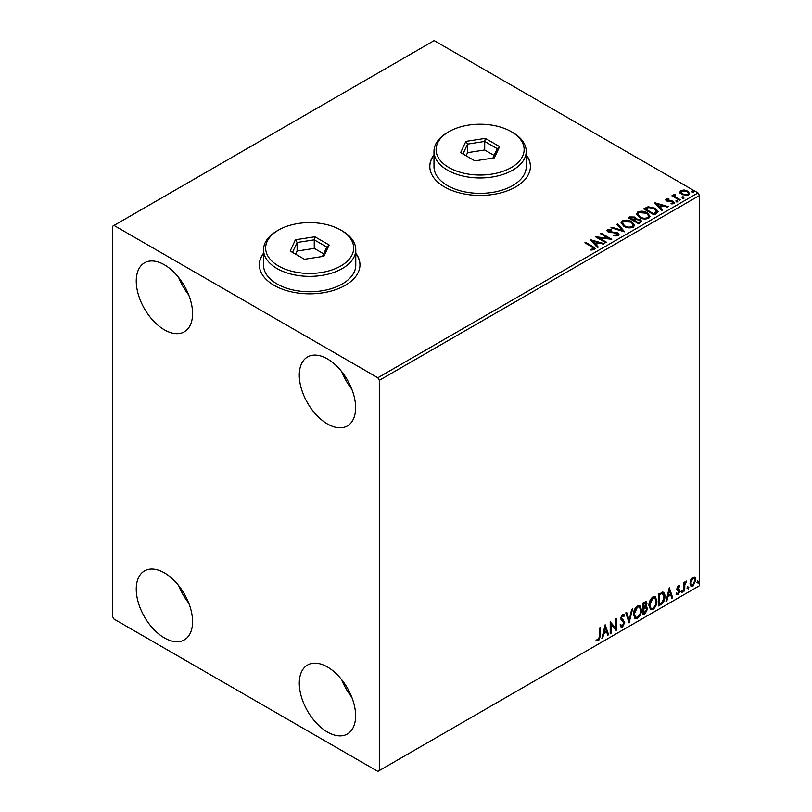 <?xml version="1.0" encoding="UTF-8"?>
<svg xmlns="http://www.w3.org/2000/svg" width="812" height="812" viewBox="0 0 812 812"><rect width="100%" height="100%" fill="white"/><g stroke="black" fill="none" stroke-linecap="round" stroke-linejoin="round"><path stroke-width="1.22" d="M263.545 253.192A50.303 29.049 0 0 0 259.353 264.803A50.303 29.049 0 0 0 274.091 285.337A50.303 29.049 0 0 0 328.911 291.64A50.303 29.049 0 0 0 359.97 264.803A50.303 29.049 0 0 0 355.778 253.192M263.545 253.537A50.303 29.049 0 0 0 259.353 264.976M433.994 154.787A50.303 29.049 0 0 0 429.802 166.389A50.303 29.049 0 0 0 444.54 186.933A50.303 29.049 0 0 0 499.36 193.226A50.303 29.049 0 0 0 530.419 166.389A50.303 29.049 0 0 0 526.227 154.787M433.994 155.122A50.303 29.049 0 0 0 429.802 166.561M327.449 732.038A39.829 22.99 60 0 1 301.425 696.94A39.829 22.99 60 0 1 307.535 665.028A39.829 22.99 60 0 1 327.449 666.997A39.829 22.99 60 0 1 353.464 702.096A39.829 22.99 60 0 1 347.353 734.007A39.829 22.99 60 0 1 327.449 732.038M351.738 697.102A39.829 22.99 60 0 1 341.69 679.685M164.4 329.834A39.829 22.99 60 0 1 138.385 294.746A39.829 22.99 60 0 1 144.495 262.834A39.829 22.99 60 0 1 164.4 264.803A39.829 22.99 60 0 1 190.424 299.902A39.829 22.99 60 0 1 184.314 331.814A39.829 22.99 60 0 1 164.4 329.834M188.699 294.898A39.829 22.99 60 0 1 178.65 277.491M327.449 423.965A39.829 22.99 60 0 1 301.425 388.877A39.829 22.99 60 0 1 307.535 356.955A39.829 22.99 60 0 1 327.449 358.934A39.829 22.99 60 0 1 353.464 394.023A39.829 22.99 60 0 1 347.353 425.945A39.829 22.99 60 0 1 327.449 423.965M351.738 389.029A39.829 22.99 60 0 1 341.69 371.622M164.4 637.907A39.829 22.99 60 0 1 138.385 602.808A39.829 22.99 60 0 1 144.495 570.897A39.829 22.99 60 0 1 164.4 572.866A39.829 22.99 60 0 1 190.424 607.965A39.829 22.99 60 0 1 184.314 639.876A39.829 22.99 60 0 1 164.4 637.907M188.699 602.971A39.829 22.99 60 0 1 178.65 585.553M112.523 226.294L112.523 616.511L114.005 619.079L377.834 771.4L379.316 770.547L379.316 380.32L377.834 377.763L114.005 225.442L112.523 226.294M690.799 579.829L692.961 577.139L695.102 577.342L695.884 580.001L692.961 586.203L691.215 586.365L690.027 583.381L690.799 579.829M694.686 576.987L695.884 580.001M683.907 591.268L683.907 582.519L684.709 582.052L684.709 583.341L686.698 581.047L684.831 584.792L684.709 590.811L683.907 591.268M678.375 585.553L679.918 585.909L679.451 586.934L678.426 586.599L677.655 588.223L679.654 589.999L679.918 591.197L678.233 594.699L676.589 594.465L677.056 593.389L678.142 593.673L679.116 591.704L677.117 589.928L676.863 588.73L678.375 585.553M679.482 585.564L679.918 585.909L679.329 585.564L678.903 586.497M679.451 586.934L677.837 586.254L677.066 587.878L677.655 588.223M677.066 587.878L679.654 589.999L679.918 591.197M677.056 593.389L678.142 593.673M678.933 590.974L677.117 589.928M662.541 592.06C664.226 592.435 665.008 593.887 664.886 596.414C665.008 599.804 663.678 602.514 660.917 604.544L658.502 605.935L658.502 593.958L663.434 592.273M645.367 606.381L647.6 608.838L645.144 613.649L643.074 614.846L643.074 602.869L646.21 601.682L646.931 603.61L645.956 606.716L646.839 606.868M629.107 622.905L625.778 612.847L626.651 612.349L629.178 619.982L631.695 609.436L632.568 608.929L629.107 622.905M611.02 633.35L610.218 633.817L610.218 621.83L615.405 627.777L615.405 618.835L616.207 618.379L616.207 630.356L611.02 624.438L611.02 633.35L610.218 633.127M599.713 635.867L599.713 627.899L600.504 627.443L600.504 635.532L598.606 640.82L596.647 640.577L597.053 639.42L598.606 639.602L599.713 635.867M379.316 770.547L699.477 585.706L699.477 195.489L379.316 380.32M605.163 624.753L608.624 634.73L607.752 635.238L606.686 632.01L603.773 633.695L602.707 638.151L601.834 638.648L605.163 624.753M622.53 627.016L621.18 627.108L620.195 625.747L620.845 624.763L622.469 625.819L623.92 622.956L621.139 619.84L620.723 618.257L622.581 614.39L623.758 614.319L624.58 615.263L623.961 616.359L622.571 615.628L621.525 617.739L624.712 622.51L622.53 627.016L620.896 626.894M621.353 625.605L622.469 625.819M623.372 616.014L621.982 615.283L623.291 615.567L621.982 615.283L620.936 617.404L621.525 617.739M633.492 614.44C633.441 611.05 634.751 608.178 637.44 605.813L639.846 605.6L641.48 609.771C641.531 613.161 640.201 616.034 637.501 618.368L635.136 618.561L633.492 614.44M648.93 605.529C648.869 602.149 650.179 599.266 652.868 596.901L655.274 596.688L656.908 600.86C656.959 604.26 655.629 607.122 652.929 609.467L650.564 609.65L648.93 605.529M669.281 587.736L672.732 597.723L671.869 598.221L670.803 594.993L667.89 596.678L666.825 601.134L665.952 601.631L669.281 587.736M681.38 591.887L682.05 590.497L682.709 591.116L682.05 592.496L680.791 591.542M682.05 590.497L682.709 591.116L682.121 590.771L681.451 592.151M687.5 588.355L688.17 586.964L688.83 587.583L688.17 588.964L686.911 588.01M688.17 586.964L688.83 587.583L688.241 587.238L687.571 588.619M697.478 582.59L698.137 581.209L698.807 581.818L698.137 583.209L696.889 582.245M698.137 581.209L698.807 581.818L698.218 581.483L697.549 582.864M679.898 192.485L680.791 190.515L684.191 189.998L687.662 191.104L689.652 193.632L688.647 195.042L681.816 194.484L679.806 191.947M674.731 195.093L675.239 196.687L680.263 199.732L679.461 200.199L671.879 195.814L672.681 195.357L673.798 195.996L673.93 194.474L674.802 194.281L675.229 194.961L674.559 195.915M672.478 196.159L673.798 196.687L673.93 194.474L673.93 195.164L674.802 194.281M665.749 200.056L666.216 198.93L668.834 198.666L669.017 199.316L667.2 199.437L667.444 200.473L671.981 200.787L674.518 202.706L673.919 203.548L671.25 203.903L671.006 203.233L672.904 203.061L672.661 201.792L668.114 201.488L666.682 200.96L666.216 198.93L665.678 199.701M667.2 199.437L667.444 201.163L668.327 201.447L668.327 200.767M672.052 203.964L672.904 203.741L672.661 201.792M656.472 213.475L654.056 214.865L643.683 208.877L648.098 206.755L655.385 208.258L658.156 211.475L656.472 213.475M638.628 223.767L628.255 217.778L629.716 216.936L634.679 217.037L635.918 218.875L640.201 219.463L641.663 221.3L638.628 223.767M635.948 218.601L635.918 219.555L640.201 220.143L640.201 219.463M624.661 231.836L610.959 227.766L611.832 227.258L622.225 230.354L616.876 224.345L617.739 223.848L624.661 231.836M606.574 242.28L605.772 242.737L595.399 236.749L608.32 238.22L600.586 233.754L601.377 233.298L611.761 239.286L598.85 237.825L606.574 242.28M590.882 250.025L593.359 249.67L593.359 248.99L591.786 246.797L584.884 242.818L585.685 242.352L592.689 246.401L595.135 248.645L594.435 249.599L591.268 250.035L590.882 249.345L593.592 248.787M377.834 377.763L697.995 192.921L434.166 40.6L114.005 225.442M590.344 239.672L604.179 243.661L603.306 244.158L598.911 242.859L595.998 244.544L598.261 247.071L597.388 247.579L590.344 239.672M613.872 235.145L613.872 235.835L617.221 235.886L616.917 233.348L608.056 231.927L606.838 230.425L607.488 229.461L611.253 229.319L611.263 230.04L608.543 230.08L608.817 231.44L617.729 232.902L619.099 234.709L618.348 235.784L613.75 235.825L613.872 235.145L617.678 234.769M608.543 230.08L608.279 230.973M623.91 226.335L621.058 222.813L622.347 220.884C625.737 219.666 628.894 219.94 631.837 221.696L634.639 225.228L633.319 227.147C629.96 228.324 626.823 228.06 623.91 226.335M639.338 217.423L636.496 213.901L637.775 211.973C641.165 210.755 644.332 211.029 647.265 212.785L650.067 216.317L648.747 218.235C645.388 219.423 642.251 219.149 639.338 217.423M654.452 202.655L668.286 206.644L667.423 207.151L663.028 205.842L660.115 207.527L662.379 210.064L661.506 210.562L654.452 202.655M676.203 201.234L676 200.351L677.533 200.462L677.736 201.346L676.203 201.234L676 200.351L676 201.031L677.533 201.143L677.533 200.462L677.736 201.346M682.324 197.702L682.121 196.819L683.653 196.93L683.856 197.813L682.324 197.702L682.121 196.819L682.121 197.499L683.653 197.61L683.653 196.93L683.856 197.813M692.301 191.936L692.098 191.053L693.631 191.175L693.834 192.058L692.301 191.936L692.098 191.053L692.098 191.744L693.631 191.855L693.631 191.175L693.834 192.058M697.995 192.921L699.477 195.489M530.419 166.561A50.303 29.049 0 0 0 526.227 155.122M359.96 264.976A50.303 29.049 0 0 0 355.778 253.537M585.482 243.153L585.685 242.352M585.685 243.042L595.064 248.969M592.689 249.883L592.689 249.203M593.359 249.67L593.704 249.142M591.034 240.443L603.397 244.118M597.855 247.305L595.998 244.544M592.912 241.073L595.277 244.412L597.51 243.123L597.51 242.443L592.912 241.073L595.277 243.732L597.51 242.443M595.277 244.412L595.277 243.732M596.647 237.469L608.32 238.911L608.32 238.22M601.174 234.1L601.377 233.298M601.377 233.978L610.533 239.256M605.975 242.626L598.85 238.505L598.85 237.825M617.221 235.886L617.759 235.115M606.899 230.77L607.488 229.461M607.488 230.141L611.253 229.999L611.253 229.319M608.543 230.76L608.817 231.44M608.817 232.12L610.634 232.618L610.634 231.938M610.634 232.618L612.654 232.648L612.654 231.968M612.654 232.648L617.729 233.582L617.729 232.902M617.729 233.582L619.048 235.023M611.74 227.999L611.832 227.258M611.832 227.949L622.225 231.034L622.225 230.354M617.282 224.802L617.739 223.848M617.739 224.528L624.103 231.674M621.089 223.158L622.347 220.884M622.347 221.564C625.737 220.346 628.894 220.62 631.837 222.376L631.837 221.696M631.837 222.376L634.608 225.563M622.459 223.412L624.702 226.548C627.026 227.939 629.533 228.162 632.223 227.228L633.269 225.269M631.036 222.153L623.443 221.473L622.418 223.036L624.702 225.868C627.026 227.248 629.533 227.482 632.223 226.548L633.309 224.914L631.036 222.153M632.223 227.228L632.223 226.548M624.702 226.548L624.702 225.868M628.843 218.123L634.679 217.717L634.679 217.037M634.679 217.717L635.918 219.555M640.201 220.143L641.602 221.625M639.277 222.853L640.303 221.077L639.409 219.92L636.303 219.575L634.507 220.468L634.507 221.148L638.364 223.381L640.221 221.402M633.847 220.306L634.801 218.621L633.898 217.504L630.112 217.931L630.112 218.621L633.441 220.539L634.7 218.935M633.441 220.539L633.847 219.616M630.112 217.931L633.441 219.849M638.364 223.381L639.277 222.173M634.507 220.468L638.364 222.691M636.527 214.256L637.775 211.973M637.775 212.653C641.165 211.445 644.332 211.709 647.265 213.475L647.265 212.785M647.265 213.475L650.047 216.652M637.887 214.5L640.13 217.646C642.454 219.027 644.961 219.25 647.661 218.316L648.707 216.357M646.464 213.241L638.882 212.571L637.856 214.135L640.13 216.956C642.454 218.347 644.961 218.57 647.661 217.636L648.737 216.012L646.464 213.241M647.661 218.316L647.661 217.636M640.13 217.646L640.13 216.956M644.271 209.212L648.098 207.436L648.098 206.755M648.098 207.436L655.385 208.938L655.385 208.258M655.385 208.938L658.126 211.82M656.522 212.592L654.584 208.714L648.656 207.567L645.54 209.029L645.54 209.709L653.792 214.469L656.522 212.592L656.695 211.536M645.54 209.029L653.792 213.789L656.746 211.191L656.746 211.871M653.792 214.469L653.792 213.789M655.142 203.426L667.505 207.101M661.973 210.288L660.115 207.527M657.02 204.056L659.395 207.395L661.628 206.106L661.628 205.426L657.02 204.056L659.395 206.715L661.628 205.426M659.395 207.395L659.395 206.715M666.216 199.62L667.576 199.305M668.834 199.295L668.834 198.666M667.2 200.128L667.444 201.163L667.2 200.128M668.327 201.447L671.981 201.467L671.981 200.787M671.981 201.467L673.412 201.995L673.412 201.305M673.412 201.995L674.447 203.03M672.904 203.741L672.661 202.482L672.904 203.741M676.203 201.914L676 201.031M677.533 201.143L677.736 202.026M672.681 196.037L672.681 195.357M674.731 195.773L675.239 196.687M675.239 197.377L679.664 200.077M682.324 198.382L682.121 197.499M683.653 197.61L683.856 198.493M679.898 193.165L680.791 190.515M680.791 191.206L684.191 190.678L684.191 189.998M684.191 190.678L687.662 191.794L687.662 191.104M687.662 191.794L689.611 193.966M681.106 192.414L682.618 194.707L687.713 195.195L688.363 193.794M686.871 191.571L681.725 191.053L681.045 192.058L682.618 194.027L687.713 194.515L688.424 193.459L686.871 191.571M687.713 195.195L687.713 194.515M682.618 194.707L682.618 194.027M692.301 192.627L692.098 191.744M693.631 191.855L693.834 192.738M599.916 627.777L599.916 635.187L598.018 640.485L598.606 640.82M598.018 640.485L596.059 640.232M605.031 625.311L608.624 634.73M603.773 633.695L603.184 633.35L606.097 631.675L606.686 632.01M603.184 633.35L602.118 637.806L602.707 638.151M605.224 627.605L604.635 627.26L603.519 631.929L604.118 632.274L606.351 630.985L605.224 627.605L604.118 632.274M610.218 621.901L615.405 627.777M615.608 618.724L615.608 629.97M615.689 630.061L616.207 630.356M610.421 633.015L610.421 624.093L611.02 624.438M620.246 624.418L621.88 625.473M623.443 614.197L624.58 615.263M623.992 614.917L623.514 615.76M620.936 617.404L622.002 619.018M621.413 618.673L622.997 619.637M622.398 619.292L624.712 622.51M624.123 622.165L621.931 626.671M626.245 612.583L629.178 619.982M631.787 609.386L628.782 621.921M639.541 605.458L641.48 609.771M640.881 609.426C640.932 612.816 639.612 615.689 636.902 618.023L637.501 618.368M636.902 618.023L634.852 618.358M639.095 606.777L636.882 606.676L633.705 613.628L635.319 617.09M640.678 610.228L639.379 606.909L637.471 607.021L634.294 613.973L635.613 617.293L637.471 617.161C639.663 615.273 640.729 612.969 640.678 610.228M636.882 606.676L637.471 607.021M633.705 613.628L634.294 613.973M645.885 601.57L646.931 603.61M646.342 603.265L645.895 605.417M646.504 606.747L647.6 608.838M647.002 608.492L644.555 613.304L645.144 613.649M644.555 613.304L643.074 614.156M645.916 607.853L643.277 608.361L643.277 612.816L643.875 613.151L646.799 609.294L645.54 607.873L643.875 608.706L643.875 613.151M645.388 602.89L643.277 603.286L643.277 607.132L643.875 607.477L646.129 604.087L645.733 602.951L643.875 603.631L643.875 607.477M644.109 602.808L644.698 603.154M643.277 603.286L643.875 603.631M643.277 608.361L643.875 608.706M644.951 607.538L645.662 607.62M654.969 596.546L656.908 600.86M656.319 600.525C656.37 603.915 655.04 606.777 652.341 609.122L652.929 609.467M652.341 609.122L650.28 609.457M654.523 597.865L652.31 597.774L649.133 604.717L650.757 608.178M656.106 601.327L654.817 597.997L652.899 598.109L649.722 605.062L651.041 608.391L652.899 608.249C655.091 606.361 656.157 604.057 656.106 601.327M652.31 597.774L652.899 598.109M649.133 604.717L649.722 605.062M663.13 592.131L664.297 596.069C664.419 599.459 663.089 602.169 660.318 604.199L660.917 604.544M660.318 604.199L658.502 605.255M664.297 596.069L664.886 596.414M662.643 593.471L661.526 593.085L658.705 594.384L658.705 603.905L659.303 604.25L662.298 602.21L664.094 596.871L662.125 593.43L659.303 594.729L659.303 604.25M658.705 594.384L659.303 594.729M661.526 593.085L662.359 593.257M669.139 588.304L672.732 597.723M667.89 596.678L667.291 596.333L670.204 594.658L670.803 594.993M667.291 596.333L666.226 600.789L666.825 601.134M669.342 590.588L668.753 590.243L667.637 594.912L668.225 595.257L670.458 593.968L669.342 590.588L668.225 595.257M678.862 586.589L677.837 586.254L678.862 586.589M678.05 589.004L679.065 589.654M679.329 590.852L677.644 594.354L678.233 594.699M677.644 594.354L676 594.12M676.457 593.044L677.553 593.328M676.518 589.583L678.081 590.568M681.451 590.162L682.121 590.771M684.11 582.397L684.709 583.341M685.947 581.199L686.323 582.194M684.516 583.229L684.242 584.447L684.831 584.792M684.242 584.447L684.11 590.466L684.709 590.811M687.571 586.629L688.241 587.238M695.285 579.656L692.362 585.858L692.961 586.203M692.362 585.858L690.931 586.152M693.844 578.012L692.362 577.87L690.23 582.59L691.418 584.995M695.082 580.468L694.158 578.134L692.951 578.215L690.829 582.925L691.692 585.219L692.951 585.127L695.082 580.468M692.362 577.87L692.951 578.215M690.23 582.59L690.829 582.925M697.549 580.864L698.218 581.483M448.985 167.587A44.021 25.416 0 0 0 511.235 167.587A44.021 25.416 0 0 0 511.235 131.645L512.717 132.508A46.111 26.623 180 0 1 526.227 151.326A46.111 26.623 180 0 1 497.756 175.93A46.111 26.623 180 0 1 447.503 170.155A46.111 26.623 180 0 1 433.994 151.326A46.111 26.623 180 0 1 447.503 132.508L448.985 131.645A44.021 25.416 0 0 0 448.985 167.587M433.994 151.326L433.994 166.734A46.111 26.623 0 0 0 447.503 185.562A46.111 26.623 0 0 0 497.756 191.327A46.111 26.623 0 0 0 526.227 166.734L526.227 151.326M485.332 138.375L499.593 146.607L494.376 157.853L474.888 160.867L460.627 152.636L465.844 141.389L485.332 138.375L484.703 141.43L467.56 144.089L462.962 153.986M512.717 132.508L511.235 131.645A44.021 25.416 0 0 0 448.985 131.645M494.122 155.427L484.703 149.987L467.56 152.646L467.56 144.089L465.844 141.389M467.56 152.646L466.098 155.792M484.703 149.987L484.703 141.43L497.259 148.677L492.894 158.086M499.593 146.607L497.259 148.677M278.536 266.001A44.021 25.416 0 0 0 340.786 266.001A44.021 25.416 0 0 0 340.786 230.06L342.268 230.912A46.111 26.623 180 0 1 355.778 249.741A46.111 26.623 180 0 1 327.307 274.334A46.111 26.623 180 0 1 277.054 268.569A46.111 26.623 180 0 1 263.545 249.741A46.111 26.623 180 0 1 277.054 230.912L278.536 230.06A44.021 25.416 0 0 0 278.536 266.001M263.545 249.741L263.545 265.148A46.111 26.623 0 0 0 277.054 283.967A46.111 26.623 0 0 0 327.307 289.742A46.111 26.623 0 0 0 355.778 265.148L355.778 249.741M314.883 236.779L329.144 245.011L323.917 256.267L304.439 259.282L290.178 251.04L295.395 239.794L314.883 236.779L314.254 239.844L297.111 242.494L292.513 252.39M342.268 230.912L340.786 230.06A44.021 25.416 0 0 0 278.536 230.06M323.673 253.841L314.254 248.401L297.111 251.05L297.111 242.494L295.395 239.794M297.111 251.05L295.649 254.197M314.254 248.401L314.254 239.844L326.8 247.092L322.435 256.49M329.144 245.011L326.8 247.092M592.689 247.081L592.689 246.401M629.716 217.616L629.716 216.936M645.256 208.654L645.256 207.963M654.645 213.972L654.645 213.292M669.91 201.437L669.91 200.757M677.716 198.95L677.716 198.26M599.916 635.187L600.504 635.532M643.683 608.127L644.271 608.472M659.232 594.079L659.821 594.425M684.11 587.523L684.709 587.868M633.309 224.914L633.309 225.604M622.418 223.036L622.418 223.726M634.801 218.621L634.801 219.301M640.303 221.077L640.303 221.757M648.737 216.012L648.737 216.692M637.856 214.135L637.856 214.815M666.946 199.813L666.946 200.493M673.239 202.574L673.239 203.264M688.424 193.459L688.424 194.149M681.045 192.058L681.045 192.748M639.379 606.909L638.79 606.564M635.613 617.293L635.014 616.958M645.733 602.951L645.134 602.606M654.817 597.997L654.218 597.652M651.041 608.391L650.442 608.046M679.086 586.609L678.497 586.264M678.101 589.136L677.512 588.791M677.401 593.694L676.812 593.349M678.72 590.801L678.121 590.456M694.158 578.134L693.56 577.789M691.692 585.219L691.093 584.873"/></g></svg>
